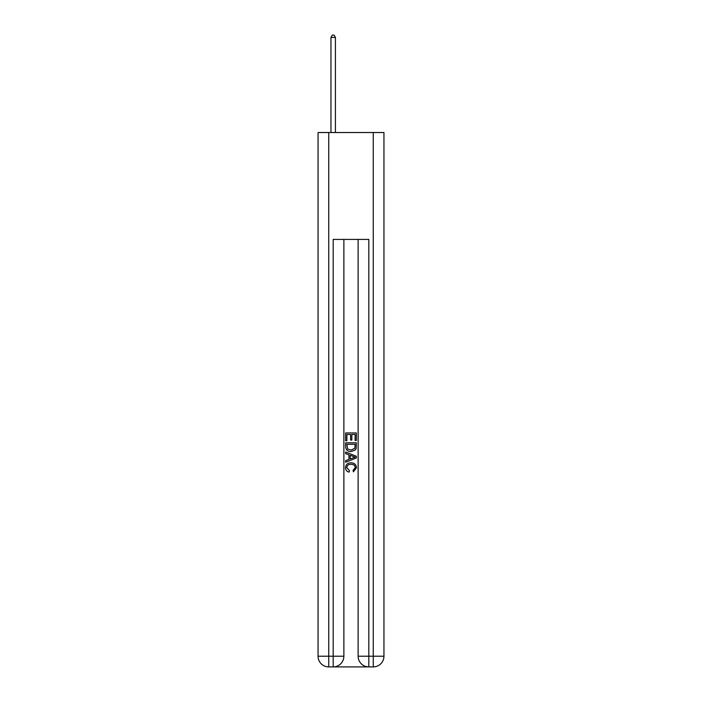 <?xml version="1.0" encoding="UTF-8"?>
<svg xmlns="http://www.w3.org/2000/svg" width="702" height="702" viewBox="0 0 702 702"><rect width="100%" height="100%" fill="white"/><g stroke="black" fill="none" stroke-linecap="round" stroke-linejoin="round"><path stroke-width="1.05" d="M333.985 666.9L368.015 666.9M328.738 132.529L328.738 656.212L318.05 656.212L318.05 132.529L383.95 132.529L383.95 656.212L373.262 656.212L373.262 132.529M368.813 666.9L368.813 656.212L358.125 656.212A10.688 10.688 0 0 0 368.813 666.9L373.262 666.9L373.262 656.212L368.813 656.212L368.813 239.408L333.187 239.408L333.187 656.212L328.738 656.212L328.738 666.9L333.187 666.9A10.688 10.688 0 0 0 343.875 656.212L333.187 656.212L333.187 666.9M343.875 239.408L343.875 656.212M358.125 656.212L358.125 239.408M373.262 666.9A10.688 10.688 0 0 0 383.95 656.212M318.05 656.212A10.688 10.688 0 0 0 328.738 666.9M345.656 440.751L345.656 432.941L356.344 432.941L356.344 440.479L355.107 440.479L355.107 434.45L351.825 434.45L351.825 440.066L350.588 440.066L350.588 434.45L346.893 434.45L346.893 440.751L345.656 440.751M345.656 446.639L345.656 442.804L356.344 442.804L356.186 448.35L355.423 449.903L351.061 451.579C347.639 451.588 345.84 449.947 345.656 446.639M346.893 444.313L347.648 449.043L351.079 450.07L354.887 448.245L355.107 444.313L346.893 444.313M345.656 453.632L345.656 452.035L356.344 456.274L356.344 457.976L345.656 462.223L345.656 460.617L348.947 459.406L348.947 454.852L345.656 453.632M353.132 456.397L350.175 455.3L350.175 458.95L355.107 457.125L353.132 456.397M346.753 467.629L349.429 470.621L349.078 472.13C346.814 471.542 345.63 470.086 345.516 467.769C345.805 464.487 347.657 462.837 351.079 462.811C354.361 462.881 356.16 464.522 356.484 467.734L353.378 471.858L353.053 470.349L355.247 467.664C354.931 465.356 353.545 464.241 351.088 464.32C348.587 464.189 347.139 465.294 346.753 467.629M335.416 132.529L335.416 37.417L330.958 37.417L330.958 132.529M330.958 37.417L332.3 35.1L334.082 35.1L335.416 37.417"/></g></svg>
